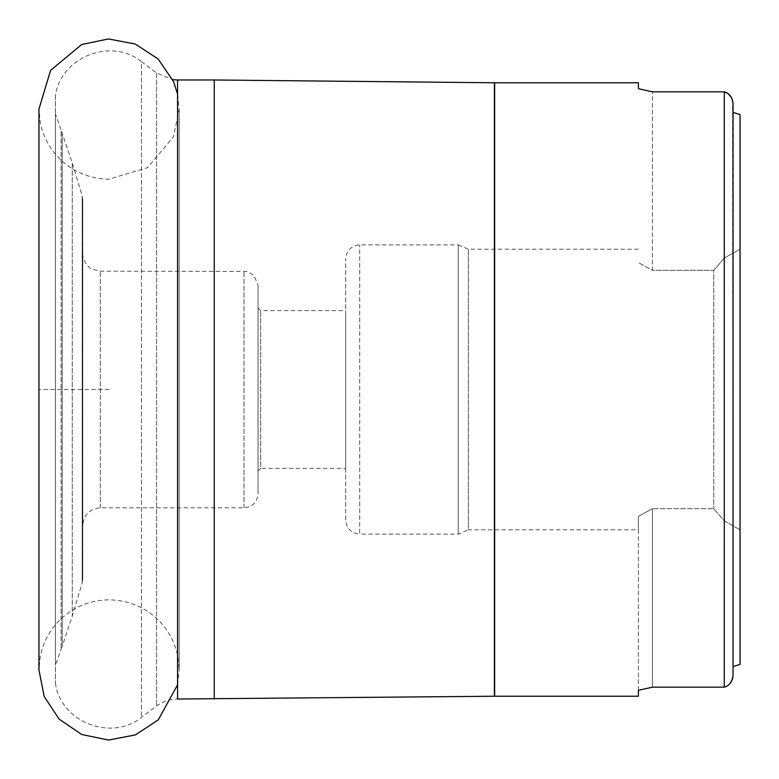 <?xml version="1.0" encoding="UTF-8"?>
<svg xmlns="http://www.w3.org/2000/svg" width="779" height="779" viewBox="0 0 779 779"><rect width="100%" height="100%" fill="white"/><g stroke="black" fill="none" stroke-linecap="round" stroke-linejoin="round"><path stroke-width="0.58" stroke-dasharray="3.9 2.92" d="M82.769 525.338L82.769 253.662L82.769 525.338C83.811 514.695 89.653 508.853 100.296 507.811L244.022 507.811C252.542 506.983 257.216 502.309 258.044 493.789L258.044 285.211L258.044 493.789M82.769 579.04L82.769 199.96L82.769 579.04L82.175 583.062L82.175 195.928L72.252 162.85L72.252 616.15L72.252 162.85L61.113 130.22L61.113 648.78L61.113 130.22L55.426 113.938L55.426 665.062L55.426 113.938M55.426 95.768L55.426 683.222L55.426 95.768C60.489 57.149 111.358 37.022 141.486 61.707L141.486 717.293L141.486 61.707L156.56 72.992L172.695 79.643M740.05 114.581L740.05 249.173L724.275 258.092L724.275 91.834L652.413 91.834L652.413 270.313L638.39 262.669L652.413 270.313L713.759 270.313L713.759 508.687L713.759 270.313L724.275 258.092L740.05 249.173L740.05 114.581L740.05 664.409M652.413 687.166L652.413 508.687L638.39 516.331L652.413 508.687L713.759 508.687L652.413 508.687L652.413 687.166L724.275 687.166L724.275 520.908L740.05 529.827L724.275 520.908L713.759 508.687L724.275 520.908L724.275 687.166L727.781 685.51M345.681 520.08L345.681 258.92L345.681 520.08C346.509 528.6 351.183 533.274 359.703 534.102L359.703 244.898L359.703 534.102L458.266 534.102L468.374 529.798L468.374 249.202L468.374 529.798L638.39 529.798L638.39 516.331L638.39 696.231M638.39 82.769L638.39 88.689M733.039 675.968L732.63 100.384M733.039 666.6L733.039 112.39L733.039 666.6M724.275 687.166L724.275 91.834L724.275 258.092L713.759 270.313L652.413 270.313L652.413 91.834M638.39 690.311L638.39 529.798M345.681 468.374L345.681 310.626L345.681 468.374L260.673 468.374L260.673 310.626L260.673 468.374L258.044 471.003L258.044 307.997L258.044 471.003M638.39 249.202L468.374 249.202L458.266 244.898L458.266 534.102L458.266 244.898L359.703 244.898C351.183 245.726 346.509 250.4 345.681 258.92M728.346 685.092L729.767 683.748M732.338 679.502L732.649 678.528M728.404 93.957L727.654 93.392M109.06 389.5L38.95 389.5L109.06 389.5M82.769 199.96L82.175 195.928L82.175 583.062L72.252 616.15L62.184 646.356L62.184 132.644L62.184 646.356L55.426 665.062M156.56 72.992L156.56 706.008L156.56 72.992M55.426 683.222C60.489 721.841 111.348 741.978 141.486 717.293L156.56 706.008C162.811 701.412 169.812 699.084 177.563 699.016L177.563 79.984M214.244 699.016L214.244 79.984M494.383 696.231L494.383 82.769M494.665 696.231L494.665 82.769M100.296 507.811L100.296 271.189L100.296 507.811M244.022 507.811L244.022 271.189L244.022 507.811M82.769 253.662C82.262 262.104 90.812 269.291 91.971 269.086L100.296 271.189L246.544 271.413L253.857 275.221L258.044 285.211M258.044 307.997L260.673 310.626L345.681 310.626M177.563 684.829L179.17 669.94L179.17 109.06L179.17 669.94L178.011 657.272C175.324 643.172 168.975 630.98 158.974 620.697C145.118 607.084 128.486 600.122 109.06 599.83C89.819 600.112 73.294 606.958 59.486 620.366C49.447 630.532 43.03 642.626 40.226 656.629L38.95 669.94L38.95 109.06L40.226 122.361C43.03 136.374 49.447 148.468 59.486 158.634C73.294 172.032 89.819 178.878 109.06 179.17L147.611 167.612L173.464 136.773L179.17 109.06L177.563 94.171"/><path stroke-width="1.17" d="M214.244 699.016L214.244 79.984L177.563 79.984L177.563 699.016L494.383 696.231L638.39 696.231L638.39 690.311L652.413 687.166L638.39 690.311M172.695 79.643L177.563 79.984M652.413 91.834L638.39 88.689L652.413 91.834L724.275 91.834C729.066 92.993 731.987 96.8 733.039 103.256L733.039 675.734C731.997 682.18 729.076 685.987 724.275 687.166L652.413 687.166M638.39 88.689L638.39 82.769L494.665 82.769L494.665 696.231M740.05 664.409L733.039 666.6L733.039 675.734L733.039 666.6L740.05 664.409L740.05 114.581L733.039 112.39L740.05 114.581M727.781 685.51L728.346 685.092M729.767 683.748L732.338 679.502M732.649 678.528L733.039 675.968M732.63 100.384L731.345 97.404L728.404 93.957M727.654 93.392L724.285 91.834L724.275 687.166M214.244 79.984L494.383 82.769L494.383 696.231M177.563 94.171L173.59 81.649L158.186 59.038L135.303 44.043L108.427 38.95L81.649 44.53L50.596 70.373L38.95 109.06L38.95 669.94L44.189 696.533L59.126 719.153L81.756 734.509L108.544 740.05L135.419 734.909L158.273 719.874L177.563 684.829"/></g></svg>
